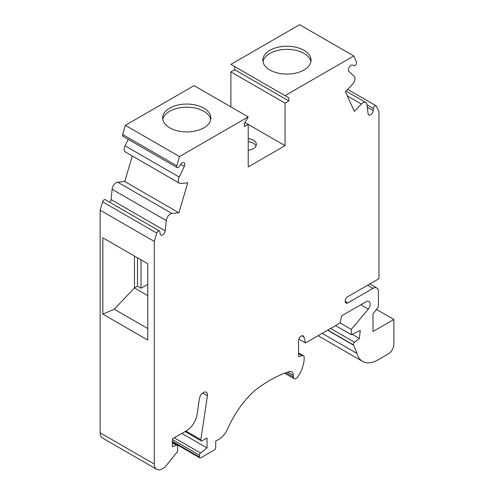 <?xml version="1.0" encoding="UTF-8"?>
<svg xmlns="http://www.w3.org/2000/svg" width="494" height="494" viewBox="0 0 494 494"><rect width="100%" height="100%" fill="white"/><g stroke="black" fill="none" stroke-linecap="round" stroke-linejoin="round"><path stroke-width="0.74" d="M353.593 345.22A1.914 1.105 120 0 1 353.525 344.966L353.476 344.936A1.914 1.105 120 0 1 354.507 342.237L359.36 338.452L360.268 330.418L351.29 334.71L351.29 329.418L368.314 309.077A5.743 3.316 120 0 0 368.962 301.451A5.743 3.316 120 0 0 366.091 301.735L341.582 315.888L340.131 322.977L305.508 342.972L303.866 336.852A3.829 2.211 120 0 0 303.168 335.858A3.829 2.211 120 0 0 300.216 336.883A3.829 2.211 120 0 0 298.549 340.736L298.549 356.551L302.155 355.587A3.829 2.211 -60 0 1 303.365 355.692A3.829 2.211 -60 0 1 304.156 357.298A22.971 13.264 -60 0 1 297.956 376.564A3.853 2.223 -60 0 1 294.146 378.719A3.853 2.223 -60 0 1 293.35 376.953L293.35 375.341A7.657 4.421 120 0 0 291.763 371.84A7.657 4.421 120 0 0 289.132 371.679A122.037 70.457 120 0 0 254.509 390.803A67.752 39.119 120 0 0 227.79 428.619A14.647 8.454 -60 0 1 219.083 439.129L215.705 441.08L215.705 447.62A1.914 1.105 -60 0 1 214.353 449.966L200.817 457.777A1.914 1.105 -60 0 1 199.86 457.876A1.914 1.105 -60 0 1 199.459 456.999L199.459 455.19A1.914 1.105 -60 0 1 200.576 453.004L207.042 447.959L207.042 437.956L202.176 440.765A1.914 1.105 -60 0 1 201.219 440.858A1.914 1.105 -60 0 1 200.848 439.679L207.418 395.78A5.743 3.316 120 0 0 206.301 392.242A5.743 3.316 120 0 0 202.231 393.428A5.743 3.316 120 0 0 199.44 398.646L197.069 414.466A15.314 8.843 -60 0 1 186.429 430.787L172.418 438.876L172.418 446.693L176.438 445.187A1.914 1.105 -60 0 1 177.161 445.205A1.914 1.105 -60 0 1 177.562 446.082L177.562 451.497L164.835 467.324L162.396 468.732A11.486 6.632 -60 0 1 156.654 469.3A11.486 6.632 -60 0 1 154.276 464.039L154.276 241.436L156.759 233.094A2.297 1.328 -60 0 1 159.408 230.957A2.297 1.328 -60 0 1 159.871 231.797L160.075 233.724A3.637 2.099 120 0 0 160.816 235.058A3.637 2.099 120 0 0 163.458 234.242A3.637 2.099 120 0 0 165.181 230.822L166.28 220.571A5.743 3.316 -60 0 1 171.875 213.457L178.877 212.766L187.788 182.786L180.785 183.478A5.743 3.316 -60 0 1 179.464 183.225A5.743 3.316 -60 0 1 179.205 177.074L184.318 166.429A3.637 2.099 120 0 0 184.095 162.643A3.637 2.099 120 0 0 180.681 164.391L179.279 166.478A2.297 1.328 -60 0 1 177.124 167.583A2.297 1.328 -60 0 1 176.772 165.737L179.495 156.567L248.216 116.893L244.431 123.457L244.431 126.581L248.216 124.395L248.216 166.916L285.038 145.656L285.038 103.141L288.829 100.949L288.829 97.824L285.038 95.638L353.76 55.958L356.483 61.985A2.297 1.328 -60 0 1 355.964 64.498A2.297 1.328 -60 0 1 353.976 65.622L352.574 65.146A3.637 2.099 120 0 0 349.172 67.326A3.637 2.099 120 0 0 348.937 71.383L354.05 76.125A5.743 3.316 -60 0 1 352.469 84.357L345.467 91.748L354.377 111.44L361.38 104.049A5.743 3.316 -60 0 1 365.807 102.511A5.743 3.316 -60 0 1 366.974 104.703L368.073 113.688A3.637 2.099 120 0 0 368.802 114.978A3.637 2.099 120 0 0 371.469 114.145A3.637 2.099 120 0 0 373.18 110.693L373.384 108.526A2.297 1.328 -60 0 1 374.464 106.346A2.297 1.328 -60 0 1 376.144 105.821A2.297 1.328 -60 0 1 376.496 106.229L378.978 111.706L378.978 278.665L347.856 296.635A3.829 2.211 120 0 0 345.355 300.012A3.829 2.211 120 0 0 345.942 303.081A3.829 2.211 120 0 0 347.856 302.89L372.995 288.373A7.657 4.421 -60 0 1 376.823 287.996A7.657 4.421 -60 0 1 378.41 291.503L378.41 306.842L372.995 314.042L372.995 331.517L393.866 319.464L393.866 344.299A7.867 4.545 -60 0 1 388.303 353.939L377.941 359.922A30.628 17.685 -60 0 1 362.627 361.435A30.628 17.685 -60 0 1 357.02 353.463L353.593 345.22L327.602 330.208M147.78 263.74L102.838 237.799L102.838 314.116L147.78 340.063L147.78 263.74M147.78 328.559L114.268 309.213L102.838 314.116M134.461 256.053L134.461 287.922L147.78 295.61M137.493 257.806L137.493 286.168L134.461 287.922L114.268 309.213M147.78 284.309L141.025 288.206L137.493 286.168M359.36 338.452L352.16 334.296M322.174 333.345L357.02 353.463M376.471 309.417L393.866 319.464M285.038 95.638L230.889 64.374L299.611 24.7L353.76 55.958M269.878 70A24.12 13.925 180 0 1 262.814 60.157A24.12 13.925 180 0 1 286.934 46.232A24.12 13.925 180 0 1 311.053 60.157A24.12 13.925 180 0 1 296.159 73.019A24.12 13.925 180 0 1 269.878 70M230.889 106.889L230.889 71.877L234.681 69.691L234.681 66.567L288.829 97.824M234.681 69.691L288.829 100.949M177.124 167.583L122.981 136.319A2.297 1.328 -60 0 1 122.629 134.479L125.353 125.309L194.074 85.635L248.216 116.893M169.708 127.835A24.12 13.925 180 0 1 162.643 117.986A24.12 13.925 180 0 1 186.763 104.061A24.12 13.925 180 0 1 210.882 117.986A24.12 13.925 180 0 1 195.994 130.854A24.12 13.925 180 0 1 169.708 127.835M125.353 125.309L179.495 156.567M179.464 183.225L125.322 151.961A5.743 3.316 -60 0 1 125.062 145.816L128.181 139.32M125.062 145.816L179.205 177.074M109.872 202.355A3.637 2.099 120 0 0 111.039 199.564L112.132 189.313A5.743 3.316 -60 0 1 117.726 182.2L124.735 181.508L132.312 155.999M124.735 181.508L178.877 212.766M112.132 189.313L166.28 220.571M156.654 469.3L102.511 438.042A11.486 6.632 -60 0 1 100.134 432.781L100.134 210.178L102.61 201.83A2.297 1.328 -60 0 1 105.259 199.693L159.408 230.957M100.134 210.178L154.276 241.436M181.866 433.423L207.042 447.959M298.851 339.125L305.508 342.972M360.848 304.767L368.314 309.077M340.131 322.977L351.29 329.418M351.29 334.71L335.55 325.626M244.968 122.518L285.038 145.656M230.889 71.877L285.038 103.141M248.216 138.573A10.337 5.971 180 0 1 253.36 140.185A10.337 5.971 180 0 1 256.392 144.409A10.337 5.971 180 0 1 248.216 150.244M141.025 259.844L141.025 288.206M262.962 61.719A24.12 13.925 180 0 1 286.934 49.357A24.12 13.925 180 0 1 310.899 61.719M162.798 119.548A24.12 13.925 180 0 1 186.763 107.186A24.12 13.925 180 0 1 210.734 119.548M248.216 141.692A10.337 5.971 180 0 1 256.028 145.965M345.145 301.328L347.856 302.89M354.507 342.237L330.64 328.461M353.476 344.936L327.788 330.103M353.5 344.991L327.757 330.122M367.579 285.248L372.995 288.373M366.993 104.833L373.384 108.526M367.295 107.297L373.18 110.693M347.375 95.96L361.38 104.049M122.629 134.479L176.772 165.737M180.711 164.341L184.318 166.429M117.726 182.2L171.875 213.457M111.039 199.564L165.181 230.822M102.61 201.83L156.759 233.094M100.134 432.781L154.276 464.039M176.438 445.187L172.418 442.865M202.676 393.045L207.418 395.78M185.935 431.071L200.848 439.679M174.265 437.814L200.576 453.004M172.418 439.574L199.459 455.19M199.459 456.999L172.418 441.383M293.35 375.341L287.767 372.124M286.026 372.729L293.35 376.953M298.549 353.506L302.155 355.587M301.951 335.747L303.866 336.852M353.506 344.991L327.75 330.128M318.074 335.716L362.627 361.435M369.821 283.951L376.823 287.996M347.696 89.395L376.144 105.821M346.066 91.112L365.807 102.511M177.161 445.205L172.418 442.463M185.102 431.552L201.219 440.858M199.86 457.876L172.418 442.031M284.649 373.236L294.146 378.719M298.549 352.914L303.365 355.692"/></g></svg>
